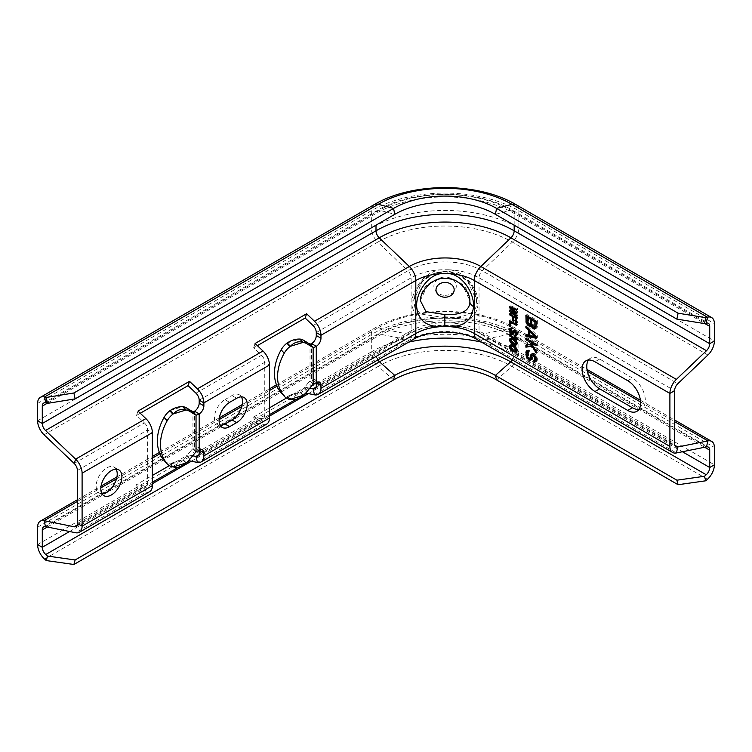 <?xml version="1.0" encoding="UTF-8"?>
<svg xmlns="http://www.w3.org/2000/svg" width="752" height="752" viewBox="0 0 752 752"><rect width="100%" height="100%" fill="white"/><g stroke="black" fill="none" stroke-linecap="round" stroke-linejoin="round"><path stroke-width="0.56" stroke-dasharray="3.76 2.82" d="M195.952 393.164L261.527 355.301L253.64 347.791L257.353 345.647M74.175 463.467L144.431 422.906L136.544 415.395L140.257 413.252M253.64 347.791L255.088 343.485M261.527 355.301A6.627 3.826 60 0 1 264.76 362.314L264.76 415.32A6.627 3.826 60 0 1 263.388 418.347A6.627 3.826 60 0 1 261.527 418.591L253.64 417.003L255.088 422.981L269.442 414.69M136.544 415.395L137.992 411.09M144.431 422.906A6.627 3.826 60 0 1 147.665 429.918L147.665 482.925A6.627 3.826 60 0 1 146.292 485.952A6.627 3.826 60 0 1 144.431 486.196L136.544 484.598L152.355 475.471M196.037 451.595L192.935 448.22A6.627 3.826 0 0 0 194.505 447.553L199.186 450.251A6.627 3.826 120 0 0 197.814 447.224A6.627 3.826 120 0 0 194.505 447.553L194.505 411.212M229.633 402.339L224.951 399.632A14.899 8.601 120 0 0 215.213 412.763A14.899 8.601 120 0 0 217.497 424.711A14.899 8.601 120 0 0 220.214 425.406M224.951 399.632L231.973 395.58A14.899 8.601 120 0 1 239.427 394.838L244.109 397.545M241.392 396.849A14.899 8.601 120 0 0 239.427 394.838M116.099 469.182A14.899 8.601 120 0 0 114.135 467.171A14.899 8.601 120 0 0 106.681 467.913A14.899 8.601 120 0 0 96.952 481.045A14.899 8.601 120 0 0 99.236 492.992A14.899 8.601 120 0 0 101.952 493.688M313.133 383.999L310.021 380.615A6.627 3.826 0 0 0 311.601 379.948L316.282 382.655A6.627 3.826 120 0 0 314.909 379.619A6.627 3.826 120 0 0 311.601 379.948L311.601 343.608M196.037 452.102L192.935 448.728L192.935 411.88L196.037 415.254M192.935 411.382L192.935 411.88A6.627 3.826 0 0 0 193.283 411.767M164.491 460.901A16.563 11.938 137.4 0 0 169.783 463.523A19.825 14.288 137.4 0 0 170.159 463.542L173.27 466.917M185.838 463.063L182.727 459.688C178.478 462.264 174.285 463.542 170.159 463.542L182.727 459.688A19.825 14.288 137.4 0 0 183.112 459.434A16.563 11.938 137.4 0 0 186.787 455.834L191.262 450.316L194.373 453.7M192.935 448.728A6.627 4.775 137.4 0 0 191.262 450.316M169.783 463.523L172.885 466.898M183.112 459.434L186.223 462.809M266.697 424.09A13.245 7.652 60 0 1 262.974 424.57L255.088 422.981M253.64 417.003L269.442 407.875M286.465 398.043L305.162 387.252L306.384 392.318M192.672 455.787L188.066 454.857L189.288 459.923M169.369 465.648L188.066 454.857M309.768 388.182L305.162 387.252M295.658 399.547L303.648 394.941M448.38 322.758L441.791 322.758C422.906 323.116 413.008 316.874 412.096 304.034C410.883 291.419 424.476 270.485 441.791 269.761L448.38 269.761C465.554 270.485 479.146 291.137 478.075 303.77C477.304 316.789 467.406 323.116 448.38 322.758A48.025 27.73 180 0 1 479.043 330.814L479.043 277.808L674.591 390.711M588.506 360.048A18.217 10.519 -120 0 1 590.536 358.168A18.217 10.519 -120 0 1 599.645 359.071L632.432 378.002L627.751 380.7M638.89 409.473A18.217 10.519 -120 0 0 641.541 408.646A18.217 10.519 -120 0 0 644.332 394.048A18.217 10.519 -120 0 0 632.432 378.002M149.61 491.686A13.245 7.652 60 0 1 145.879 492.175L137.992 490.577L152.355 482.286M136.544 484.598L137.992 490.577M178.572 467.152L186.552 462.546M444.77 317.635L420.866 313.998L414.982 308.301L413.703 300.255L422.539 281.333L432.861 274.151L445.081 271.632L457.31 274.151L467.631 281.333L476.467 300.255L476.524 301.796C477.943 313.622 463.335 318.162 444.77 317.635L444.752 322.721M514.105 339.866L515.59 340.195L516.934 342.799L516.492 343.749L514.697 343.476L511.849 341.079L511.849 338.644M514.923 340.581L515.59 340.195M513.137 339.218L514.697 339.528M512.366 338.776L513.644 338.917M512.009 338.626L512.751 338.55M510.382 339.603L511.557 338.926M510.232 340.28L511.407 339.603M510.382 341.126L511.557 340.449M510.683 341.756L511.849 341.079M511.576 342.884L512.751 342.207M512.479 343.551L513.644 342.874M513.522 344.153L514.697 343.476M514.415 344.519L515.59 343.843M516.389 343.109L516.934 342.799M516.116 342.339L516.784 341.953M515.806 341.709L516.483 341.323M511.604 307.822L516.342 311.572L510.655 309.514L510.655 310.614M516.511 312.55L517.686 312.954L517.686 311.742L512.3 307.418L517.686 309.608L517.686 308.696L510.655 305.857L510.655 307.004M511.633 311.46L517.686 316L517.686 315.088L512.3 311.065L515.355 312.136M513.945 317.006L513.945 319.929L514.847 320.446L514.847 316.489L516.784 317.607L516.784 322.176L517.686 322.693L517.686 317.212L510.655 313.161L510.655 314.073L513.945 316.413M510.655 321.8L510.655 325.325L511.557 325.851L511.557 321.283L517.686 324.826L517.686 323.905L510.655 319.854L510.655 321.207M514.547 332.901L513.372 333.568L514.547 332.901L514.847 330.936L515.891 330.936L516.784 332.516L516.041 334.142M510.655 329.273L512.3 333.117M513.343 332.506L512.45 332.299L511.557 330.41L511.708 328.671L512.601 328.577L512.601 327.665L511.257 327.496L510.777 328.154M513.795 331.5L513.522 332.346M516.417 334.913L517.536 334.471L517.235 331.557L515.44 329.761L513.926 330.325M516.013 338.306L517.686 339.274L517.686 338.362L515.44 336.153L516.483 337.667L510.655 334.302L510.655 335.213L515.693 338.127M517.536 344.049L516.361 344.726L517.686 343.232L515.59 339.434L512.3 337.686L510.815 338.344M510.683 339.321L511.708 341.906L515.167 344.444M517.536 350.742L516.361 351.419L517.686 349.924L515.59 346.127L512.3 344.378L510.815 345.036M510.683 346.014L511.708 348.599L515.167 351.137M512.009 345.318L515.59 346.888L516.784 348.646L516.492 350.441L512.751 348.9L511.557 347.142L511.849 345.337M515.825 311.864L516.342 311.572M509.489 306.534L510.655 305.857M516.511 309.373L517.686 308.696M516.511 310.285L517.686 309.608M516.511 312.418L517.686 311.742M516.511 313.631L517.686 312.954M516.511 315.765L517.686 315.088M516.511 316.677L517.686 316M509.489 310.181L510.655 309.514M509.489 313.838L510.655 313.161M516.511 317.889L517.686 317.212M516.511 323.369L517.686 322.693M513.672 321.123L514.847 320.446M516.511 324.582L517.686 323.905M509.489 320.531L510.655 319.854M516.511 325.494L517.686 324.826M510.382 326.518L511.557 325.851M514.866 334.584L516.041 333.916M515.167 334.612L516.342 333.935M516.286 332.807L516.784 332.516M516.088 332.29L516.633 331.98M515.731 331.698L516.342 331.35M515.393 331.218L515.891 330.936M516.041 330.109L515.139 330.654M513.672 331.613L514.847 330.936M513.522 331.989L514.697 331.312M513.522 332.901L514.697 332.224M513.071 334.01L514.246 333.333M513.165 333.869L513.644 333.597M511.144 332.798L511.708 332.478M510.561 331.839L511.106 331.519M510.082 328.173L511.257 327.496M510.834 328.154L511.999 327.477M511.426 328.342L512.601 327.665M511.426 329.254L512.601 328.577M511.426 328.887L512.15 328.474M510.382 329.865L511.557 329.197M510.382 331.087L511.557 330.41M510.533 331.782L511.708 331.106M510.834 332.412L511.999 331.735M511.285 332.976L512.45 332.299M511.727 333.23L512.902 332.553M513.071 330.513L514.246 329.837M513.672 330.25L514.847 329.573M514.274 330.438L515.44 329.761M515.468 331.284L516.633 330.607M516.06 332.234L517.235 331.557M516.361 333.014L517.536 332.337M516.511 333.709L517.686 333.033M516.511 334.471L517.686 333.794M516.361 335.148L517.536 334.471M515.91 335.495L517.085 334.819M516.511 339.951L517.686 339.274M509.489 334.978L510.655 334.302M515.834 338.052L516.483 337.667M514.274 336.83L515.44 336.153M515.468 337.516L516.633 336.84M516.511 339.039L517.686 338.362M513.672 339.528L514.847 338.851M512.328 338.748L513.494 338.071M514.415 340.111L515.59 339.434M514.866 340.524L516.041 339.848M515.468 341.173L516.633 340.496M515.91 341.887L517.085 341.211M516.361 342.903L517.536 342.226M516.511 343.899L517.686 343.232M515.91 345.234L517.085 344.557M516.032 345.102L516.633 344.754M512.986 343.843L513.494 343.551M512.15 343.307L512.751 342.968M511.651 342.931L512.3 342.555M511.087 342.263L511.708 341.906M510.599 341.568L511.257 341.192M510.27 340.477L510.805 340.167M510.082 338.522L511.257 337.845M510.533 338.325L511.708 337.648M511.134 338.362L512.3 337.686M511.576 338.466L512.751 337.789M513.672 346.221L514.847 345.544M512.751 345.243L513.494 344.764M514.415 346.804L515.59 346.127M514.866 347.217L516.041 346.54M515.468 347.866L516.633 347.189M515.91 348.58L517.085 347.903M516.361 349.595L517.536 348.919M516.511 350.592L517.686 349.924M515.91 351.927L517.085 351.25M516.032 351.795L516.633 351.447M512.986 350.535L513.494 350.244M512.15 350L512.751 349.661M511.651 349.624L512.3 349.248M511.087 348.956L511.708 348.599M510.599 348.261L511.257 347.885M510.27 347.17L510.805 346.86M510.082 345.215L511.257 344.538M510.533 345.018L511.708 344.341M511.134 345.055L512.3 344.378M511.576 345.159L512.751 344.482M514.105 346.559L514.697 346.221M514.923 347.274L515.59 346.888M513.137 345.911L513.644 345.61M510.382 346.296L511.557 345.619M510.232 346.973L511.407 346.296M510.382 347.819L511.557 347.142M510.683 348.449L511.849 347.772M511.576 349.577L512.751 348.9M512.479 350.244L513.644 349.567M513.522 350.846L514.697 350.169M514.415 351.212L515.59 350.535M516.389 349.802L516.934 349.492M516.116 349.031L516.784 348.646M515.806 348.402L516.483 348.016M531.796 324.808L532.971 324.131L534.287 326.377L535.819 326.528M532.971 319.421L532.971 324.131M532.021 325.682L533.187 325.005M532.454 326.434L533.629 325.757M533.112 327.054L534.287 326.377M533.553 327.308L534.728 326.631M534.211 327.44L535.377 326.763M533.629 327.327L532.313 325.24L531.297 325.823M529.107 324.742L527.199 321.367M527.049 315.868L527.049 314.524L537.351 320.474L537.351 326.415L537.135 327.534L535.847 328.314M528.365 316.771L528.581 322.345L529.681 323.727L531.438 323.99M529.681 330.006L527.049 327.167L527.049 325.672L537.351 335.589L537.351 337.573L536.185 337.347M527.049 335.016L527.049 334.104L529.681 334.631L529.681 330.936M530.555 334.894L536.477 336.078L530.555 330.429L530.555 334.894L529.389 335.561M527.049 338.926L527.049 337.573L537.351 343.523L537.351 345.008L536.185 344.331M532.313 342.094L537.351 350.46L537.351 352.444L532.858 345.629M527.049 344.999L527.049 344.51L532.096 343.711L531.448 342.602M534.945 360.246L535.819 359.738M536.035 358.337L535.377 355.771L534.268 354.888M533.629 354.756L532.754 358.469L531.26 359.682M528.581 351.842L528.581 355.809L530.339 358.065L529.164 358.742L527.199 354.831M527.462 350.582L527.923 349.981L529.897 350.122L529.897 351.616L528.731 351.767M530.339 358.065L530.997 357.952M532.172 353.741L534.07 353.271L536.693 356.034L537.351 359.635L537.135 360.744L535.847 361.533M530.921 326.283L532.096 325.616M525.883 315.201L527.049 314.524M536.185 321.142L537.351 320.474M536.185 327.092L537.351 326.415M535.969 328.21L537.135 327.534M535.311 328.821L536.477 328.145M529.164 324.779L530.339 324.103M528.515 324.403L529.681 323.727M529.822 324.911L530.997 324.234M527.199 322.157L528.365 321.48M527.415 323.022L528.581 322.345M527.857 323.774L529.023 323.097M536.185 338.25L537.351 337.573M536.185 336.266L537.351 335.589M525.883 334.781L527.049 334.104M525.883 326.349L527.049 325.672M525.883 338.25L527.049 337.573M536.185 344.2L537.351 343.523M536.185 345.685L537.351 345.008M536.185 351.137L537.351 350.46M536.185 353.12L537.351 352.444M525.883 345.187L527.049 344.51M533.77 360.65L534.945 359.982M534.211 360.659L535.377 359.982M532.021 355.922L533.187 355.245M531.796 356.542L532.971 355.865M531.796 358.027L532.971 357.35M531.579 359.136L532.754 358.469M531.138 359.879L532.313 359.202M526.757 350.658L527.923 349.981M527.857 350.545L529.023 349.868M528.731 350.799L529.897 350.122M528.731 352.293L529.897 351.616M528.731 351.776L529.239 351.485M527.199 353.384L528.365 352.707M527.199 355.367L528.365 354.69M527.415 356.486L528.581 355.809M527.857 357.482L529.023 356.805M528.515 358.356L529.681 357.679M531.138 354.173L532.313 353.506M532.021 353.694L533.187 353.017M532.895 353.948L534.07 353.271M533.77 354.455L534.945 353.778M534.653 355.207L535.819 354.54M535.527 356.711L536.693 356.034M535.969 357.952L537.135 357.275M536.185 359.071L537.351 358.394M536.185 360.311L537.351 359.635M535.969 361.421L537.135 360.744M535.311 362.032L536.477 361.364M313.133 384.498L310.021 381.123L310.021 344.275L313.133 347.65M310.021 343.777L310.021 344.275A6.627 3.826 0 0 0 310.379 344.162M281.586 393.296A16.563 11.938 137.4 0 0 286.869 395.919A19.825 14.288 137.4 0 0 287.255 395.937L290.366 399.312M302.934 395.458L299.822 392.083C295.574 394.659 291.381 395.947 287.255 395.937L299.822 392.083A19.825 14.288 137.4 0 0 300.208 391.83A16.563 11.938 137.4 0 0 303.874 388.229L308.348 382.712L311.46 386.096M310.021 381.123A6.627 4.775 137.4 0 0 308.348 382.712M286.869 395.919L289.981 399.293M300.208 391.83L303.319 395.204M420.321 300.537L427.371 285.732L435.483 280.148L445.081 278.184L454.669 280.139L462.79 285.722L469.84 300.527M37.6 403.42L371.319 210.748A104.321 60.235 180 0 1 518.852 210.748L714.4 323.642M37.6 420.772L371.319 228.1A104.321 60.235 180 0 1 518.852 228.1L518.852 210.748A13.245 7.652 120 0 0 516.107 204.685M44.077 434.797L377.786 242.125A13.245 7.652 60 0 1 371.319 228.1L371.319 210.748A13.245 7.652 60 0 1 374.064 204.685M514.171 225.177L514.171 213.455A6.627 3.826 120 0 0 512.798 210.419A6.627 3.826 120 0 0 510.702 210.231L706.241 323.134M45.759 402.903L379.469 210.231A92.787 53.571 180 0 1 510.702 210.231L495.389 214.329M47.197 403.288L376 213.455A97.704 56.409 180 0 1 514.171 213.455L704.803 323.52M448.38 269.761A48.025 27.73 180 0 1 479.043 277.808A6.627 3.826 -60 0 1 482.276 270.795L512.385 242.125A13.245 7.652 120 0 0 518.852 228.1L714.4 341.004M376 225.177L376 213.455A6.627 3.826 60 0 1 377.372 210.419A6.627 3.826 60 0 1 379.469 210.231L394.772 214.329M313.048 325.56L407.894 270.795L377.786 242.125A95.175 54.943 180 0 1 512.385 242.125L707.923 355.019M199.186 400.177L264.76 362.314L269.442 365.021M77.409 470.479L147.665 429.918L152.355 432.626M199.186 453.174L264.76 415.32M77.409 523.486L147.665 482.925M316.282 385.569L411.128 330.814L411.128 277.808A48.025 27.73 180 0 1 441.791 269.761M316.282 332.572L411.128 277.808A6.627 3.826 -120 0 0 407.894 270.795A52.602 30.371 180 0 1 482.276 270.795L677.825 383.699M170.159 410.536L182.727 406.682M186.787 455.834L189.889 459.209M198.96 454.716L261.527 418.591L262.974 424.57L197.4 462.433M77.183 525.018L144.431 486.196L145.879 492.175L75.623 532.736M77.409 501.424L100.862 487.888M116.494 478.855L152.355 458.156M159.922 453.785L219.123 419.607M241.787 406.522L269.442 390.551M277.018 386.19L377.786 328.004L407.894 334.085A6.627 3.826 -120 0 0 409.755 333.85A6.627 3.826 -120 0 0 411.128 330.814A48.025 27.73 180 0 1 441.791 322.758M316.056 387.111L407.894 334.085A52.602 30.371 180 0 1 482.276 334.085A6.627 3.826 -60 0 1 480.415 333.85A6.627 3.826 -60 0 1 479.043 330.814L674.591 443.708M37.6 527.227L371.319 334.555A104.321 60.235 180 0 1 518.852 334.555A13.245 7.652 120 0 0 516.107 328.492A13.245 7.652 120 0 0 512.385 328.004L482.276 334.085L674.817 445.25M37.6 544.58L371.319 351.908L371.319 334.555A13.245 7.652 60 0 1 374.064 328.492A13.245 7.652 60 0 1 377.786 328.004A95.175 54.943 180 0 1 512.385 328.004L587.359 371.291M640.601 402.029L674.591 421.656M44.547 559.037L378.256 366.365A13.245 7.652 60 0 1 371.319 351.908A104.321 60.235 180 0 1 518.852 351.908L518.852 334.555L714.4 447.449M314.496 394.828L409.342 340.064A13.245 7.652 -120 0 0 413.064 339.584M45.524 526.654L379.234 333.982L409.342 340.064A50.553 29.187 180 0 1 480.829 340.064A13.245 7.652 -60 0 1 477.106 339.584M478.075 303.77A4.963 2.867 180 0 1 476.524 301.796M444.958 295.32A11.195 9.137 180 0 0 456.276 286.183A11.195 9.137 0 0 0 445.081 277.046A11.195 9.137 0 0 0 433.895 286.183A11.195 9.137 180 0 0 444.958 295.32M481.59 342.179A97.704 56.409 180 0 1 514.171 354.615L514.171 337.253A6.627 3.826 120 0 0 512.798 334.226A6.627 3.826 120 0 0 510.937 333.982L480.829 340.064L676.377 452.967M47.329 527.02L376 337.253A6.627 3.826 60 0 1 377.372 334.226A6.627 3.826 60 0 1 379.234 333.982A93.126 53.768 180 0 1 510.937 333.982L706.476 446.876M308.461 393.606L376 354.615L376 337.253A97.704 56.409 180 0 1 514.171 337.253L704.671 447.243M512.356 359.935A6.627 3.826 120 0 0 514.171 354.615L682.412 451.745M496.602 379.939L511.915 366.365A13.245 7.652 120 0 0 518.852 351.908L714.4 464.802M69.588 531.514L152.355 483.733M191.365 461.211L269.442 416.129M377.814 359.935A6.627 3.826 60 0 1 376 354.615A97.704 56.409 180 0 1 408.58 342.179M393.569 379.939L378.256 366.365A94.508 54.567 180 0 1 511.915 366.365L707.453 479.259M599.645 359.071L594.964 361.778M287.255 342.94L299.822 339.077M303.874 388.229L306.985 391.604M236.654 398.278L231.973 395.58M43.654 403.091L377.372 210.419C413.224 188.837 476.947 188.837 512.798 210.419L708.346 323.322M197.814 447.224L202.504 449.922M197.814 456.21L263.388 418.347M314.909 388.605L409.755 333.85C427.474 322.824 462.687 322.824 480.415 333.85L675.963 446.744M276.463 384.836L374.064 328.492C412.218 305.697 477.952 305.697 516.107 328.492L586.992 369.411M640.431 400.261L674.591 419.983M77.409 499.76L101.078 486.093M116.945 476.937L152.355 456.492M159.368 452.441L219.349 417.811M242.238 404.595L269.442 388.887M76.037 526.513L146.292 485.952M413.703 300.255L415.687 292.058C418.272 285.628 422.568 280.44 428.555 276.492C433.622 273.314 439.14 271.707 445.128 271.679C458.269 271.923 468.092 278.795 474.578 292.293L476.467 300.255C475.678 284.153 460.666 270.692 444.592 271.331C426.826 273.032 416.533 282.677 413.703 300.255M43.654 526.898L377.372 334.226C413.224 312.644 476.947 312.644 512.798 334.226L708.346 447.12M590.536 358.168L585.855 360.875M641.541 408.646L636.859 411.353M314.909 379.619L319.591 382.326M420.312 300.734C420.979 271.209 469.182 271.199 469.859 300.734M217.497 424.711L222.178 427.409M99.236 492.992L103.917 495.69M114.135 467.171L118.816 469.878"/><path stroke-width="1.13" d="M47.489 556.048L75.115 559.967L73.903 564.489L46.276 560.569L47.489 556.048L45.759 554.506A6.627 3.826 60 0 1 42.281 547.277L42.281 529.925A6.627 3.826 60 0 1 43.654 526.898A6.627 3.826 60 0 1 45.524 526.654L75.623 532.736A13.245 7.652 -120 0 0 79.355 532.256A13.245 7.652 -120 0 0 82.1 526.184L82.1 473.187A13.245 7.652 -120 0 0 75.623 459.162L45.524 430.492A6.627 3.826 60 0 1 42.281 423.479L42.281 406.127A6.627 3.826 60 0 1 43.654 403.091A6.627 3.826 60 0 1 45.759 402.903L47.489 403.363L46.276 397.441L73.903 392.967L393.569 208.407A72.859 42.065 180 0 1 496.602 208.407L678.097 313.199L705.724 317.673L707.453 317.203L706.241 323.134L704.511 323.595L705.724 317.673M704.511 323.595L676.885 319.121L678.097 313.199M75.115 559.967L394.772 375.408A71.149 41.078 180 0 1 495.389 375.408L676.885 480.199L704.511 476.27L705.724 480.801L707.453 479.259A13.245 7.652 120 0 0 714.4 464.802L714.4 447.449A13.245 7.652 120 0 0 711.655 441.386A13.245 7.652 120 0 0 707.923 440.898L677.825 446.989A6.627 3.826 120 0 1 675.963 446.744A6.627 3.826 120 0 1 674.591 443.708L674.591 390.711A6.627 3.826 120 0 1 677.825 383.699L707.923 355.019A13.245 7.652 120 0 0 714.4 341.004L714.4 323.642A13.245 7.652 120 0 0 711.655 317.579A13.245 7.652 120 0 0 707.453 317.203L511.915 204.309L496.602 208.407L495.389 214.329L676.885 319.121M447.929 273.568C461.399 273.897 474.23 292.067 473.525 306.553C472.077 320.446 463.542 327.12 447.929 326.575L442.242 326.575C426.628 327.12 418.093 320.446 416.646 306.553C415.941 292.077 428.772 273.897 442.242 273.568L447.929 273.568A41.398 23.904 180 0 1 474.362 280.515A13.245 7.652 -60 0 1 480.829 266.49L676.377 379.393L706.476 350.714A6.627 3.826 120 0 0 709.719 343.702L709.719 326.349A6.627 3.826 120 0 0 708.346 323.322A6.627 3.826 120 0 0 706.241 323.134M46.276 560.569L44.547 559.037A13.245 7.652 60 0 1 37.6 544.58L37.6 527.227A13.245 7.652 60 0 1 40.345 521.155A13.245 7.652 60 0 1 44.077 520.675L74.175 526.757A6.627 3.826 -120 0 0 76.037 526.513A6.627 3.826 -120 0 0 77.409 523.486L77.409 470.479A6.627 3.826 -120 0 0 74.175 463.467L44.077 434.797A13.245 7.652 60 0 1 37.6 420.772L37.6 403.42A13.245 7.652 60 0 1 40.345 397.357A13.245 7.652 60 0 1 44.547 396.981L46.276 397.441M47.489 403.363L75.115 398.889L73.903 392.967M75.115 398.889L394.772 214.329A71.149 41.078 180 0 1 495.389 214.329M257.353 345.647L305.162 318.049L306.609 313.734L255.088 343.485L262.974 350.996A13.245 7.652 60 0 1 269.442 365.021L269.442 418.018A13.245 7.652 60 0 1 266.697 424.09L201.132 461.944A13.245 7.652 60 0 1 197.4 462.433L189.513 460.835L189.288 459.923M310.379 344.162A6.627 3.826 0 0 0 311.601 343.608A6.627 3.826 120 0 0 316.282 335.495L316.282 332.572A6.627 3.826 60 0 0 313.048 325.56L305.162 318.049M140.257 413.252L188.066 385.644L189.513 381.339L197.4 388.85A13.245 7.652 60 0 1 203.877 402.875L203.877 405.798A6.627 3.826 120 0 1 199.186 413.91A13.245 7.652 0 0 1 196.037 415.254L192.935 411.382A6.627 4.775 137.4 0 1 191.262 410.808L186.787 408.045A16.563 11.938 137.4 0 0 183.112 406.7A19.825 14.288 137.4 0 0 182.727 406.682L185.838 410.056A19.825 14.288 137.4 0 1 186.223 410.075A16.563 11.938 137.4 0 1 189.889 411.419L194.373 414.183A6.627 4.775 137.4 0 0 196.037 414.756M193.283 411.767A6.627 3.826 0 0 0 194.505 411.212A6.627 3.826 120 0 0 199.186 403.1L199.186 400.177A6.627 3.826 60 0 0 195.952 393.164L188.066 385.644M74.175 463.467L75.623 459.162L145.879 418.601L137.992 411.09L189.513 381.339M145.879 418.601A13.245 7.652 60 0 1 152.355 432.626L152.355 485.623A13.245 7.652 60 0 1 149.61 491.686L79.355 532.256M316.282 332.572L320.963 335.279A13.245 7.652 60 0 0 314.496 321.254L306.609 313.734M201.132 461.944A13.245 7.652 60 0 0 203.877 455.881L203.877 452.958A6.627 3.826 120 0 0 202.504 449.922A6.627 3.826 120 0 0 199.186 450.251L199.186 413.91L194.505 411.212M229.633 426.675A14.899 8.601 120 0 1 222.178 427.409A14.899 8.601 120 0 1 219.894 415.471A14.899 8.601 120 0 1 229.633 402.339L236.654 398.278A14.899 8.601 120 0 1 244.109 397.545A14.899 8.601 120 0 1 246.393 409.483A14.899 8.601 120 0 1 236.654 422.615L229.633 426.675L224.951 423.968L231.973 419.917A14.899 8.601 120 0 0 241.392 396.849M111.371 470.62A14.899 8.601 120 0 0 101.633 483.752A14.899 8.601 120 0 0 103.917 495.69A14.899 8.601 120 0 0 111.371 494.957A14.899 8.601 120 0 0 121.11 481.825A14.899 8.601 120 0 0 118.816 469.878A14.899 8.601 120 0 0 111.371 470.62M281.586 393.296A16.563 11.938 137.4 0 1 281.361 393.061A16.563 11.938 137.4 0 1 281.145 392.817A49.679 35.814 -42.6 0 1 281.145 349.821A16.563 11.938 137.4 0 1 286.869 343.194A19.825 14.288 137.4 0 1 287.255 342.94L290.366 346.315A19.825 14.288 137.4 0 0 289.981 346.569A16.563 11.938 137.4 0 0 284.247 353.196A49.679 35.814 137.4 0 0 284.247 396.191A16.563 11.938 137.4 0 0 284.472 396.436A16.563 11.938 137.4 0 0 289.981 399.293A19.825 14.288 137.4 0 0 290.366 399.312L302.934 395.458A19.825 14.288 137.4 0 0 303.319 395.204A16.563 11.938 137.4 0 0 306.985 391.604L311.46 386.096A6.627 4.775 137.4 0 1 313.133 384.498L313.133 347.65A13.245 7.652 0 0 0 316.282 346.305A6.627 3.826 120 0 0 320.963 338.193L320.963 335.279L415.809 280.515A41.398 23.904 180 0 1 442.242 273.568M313.133 383.999A13.245 7.652 0 0 0 316.282 382.655L316.282 385.569A6.627 3.826 60 0 1 314.909 388.605A6.627 3.826 60 0 1 313.048 388.85L314.496 394.828A13.245 7.652 60 0 0 318.218 394.339A13.245 7.652 60 0 0 320.963 388.276L320.963 385.353A6.627 3.826 120 0 0 319.591 382.326A6.627 3.826 120 0 0 316.282 382.655L316.282 346.305L311.601 343.608M192.672 455.787L195.952 456.455A6.627 3.826 60 0 0 197.814 456.21A6.627 3.826 60 0 0 199.186 453.174L199.186 450.251L203.877 452.958M220.214 425.406A14.899 8.601 120 0 0 224.951 423.968M101.952 493.688A14.899 8.601 120 0 0 106.681 492.25A14.899 8.601 120 0 0 116.099 469.182M199.186 450.251A13.245 7.652 0 0 1 196.037 451.595L196.037 452.102A6.627 4.775 137.4 0 0 194.373 453.7L189.889 459.209A16.563 11.938 137.4 0 1 186.223 462.809A19.825 14.288 137.4 0 1 185.838 463.063C181.523 466.926 177.331 468.214 173.27 466.917L185.838 463.063M164.491 460.901A16.563 11.938 137.4 0 1 164.265 460.666A16.563 11.938 137.4 0 1 164.049 460.412A49.679 35.814 -42.6 0 1 164.049 417.416A16.563 11.938 137.4 0 1 169.783 410.789A19.825 14.288 137.4 0 1 170.159 410.536L173.27 413.92A19.825 14.288 137.4 0 0 172.885 414.173A16.563 11.938 137.4 0 0 167.16 420.8A49.679 35.814 137.4 0 0 167.16 463.796A16.563 11.938 137.4 0 0 167.376 464.04A16.563 11.938 137.4 0 0 172.885 466.898A19.825 14.288 137.4 0 0 173.27 466.917M183.112 406.7L186.223 410.075M170.159 410.536C174.285 407.828 178.478 406.541 182.727 406.682M173.27 413.92C177.331 409.774 181.523 408.486 185.838 410.056L173.27 413.92M169.783 410.789L172.885 414.173M269.442 407.875L286.465 398.043M152.355 475.471L169.369 465.648M316.056 387.111L313.048 388.85L309.768 388.182M306.384 392.318L306.609 393.23L303.648 394.941M269.442 414.69L295.658 399.547M314.496 394.828L306.609 393.23M588.506 360.048A18.217 10.519 -120 0 0 588.487 374.928A18.217 10.519 -120 0 0 599.645 388.822L632.432 407.744A18.217 10.519 -120 0 0 638.89 409.473M318.218 394.339L413.064 339.584C428.33 329.78 461.841 329.78 477.106 339.584A13.245 7.652 -60 0 1 474.362 333.521L669.9 446.415L669.9 393.418A13.245 7.652 120 0 1 676.377 379.393M669.9 446.415A13.245 7.652 120 0 0 672.645 452.478A13.245 7.652 120 0 0 676.377 452.967L706.476 446.876A6.627 3.826 120 0 1 708.346 447.12A6.627 3.826 120 0 1 709.719 450.157L709.719 467.509A6.627 3.826 120 0 1 706.241 474.738L704.511 476.27M152.355 482.286L178.572 467.152M186.552 462.546L189.513 460.835M513.522 340.195L515.618 342.621L515.317 344.425L512.479 343.551L510.382 341.126L510.683 339.321L514.105 339.866M515.618 350.836L514.415 351.212L511.576 349.577L510.382 347.819L510.683 346.014L513.522 346.888L515.317 348.693L515.618 350.836L516.474 350.347M531.796 320.098L534.869 321.875L534.869 326.584L534.211 327.44L533.112 327.054L531.796 324.808L531.796 320.098L532.971 319.421L536.035 321.198L534.869 321.875M529.822 324.911L527.415 323.022L527.199 317.447L530.48 319.346L530.48 324.056L529.822 324.911M529.389 331.106L535.311 336.755L529.389 335.561L529.389 331.106L530.282 330.589M594.964 361.778L627.751 380.7A18.217 10.519 -120 0 1 639.651 396.755A18.217 10.519 -120 0 1 636.859 411.353A18.217 10.519 -120 0 1 627.751 410.451L594.964 391.519A18.217 10.519 -120 0 1 583.063 375.474A18.217 10.519 -120 0 1 585.855 360.875A18.217 10.519 -120 0 1 594.964 361.778M509.489 307.756L515.167 312.249L509.489 310.181L509.489 311.403L516.511 316.677L516.511 315.765L511.134 311.742L516.511 313.631L516.511 312.418L511.134 308.094L516.511 310.285L516.511 309.373L509.489 306.534L509.489 307.756L510.655 307.079L511.604 307.822M509.489 314.75L512.779 316.648L512.779 320.606L513.672 321.123L513.672 317.165L515.618 318.284L515.618 322.852L516.511 323.369L516.511 317.889L509.489 313.838L509.489 314.75L510.279 314.289M516.511 324.582L509.489 320.531L509.489 326.001L510.382 326.518L510.382 321.959L516.511 325.494L516.511 324.582M516.511 333.709L515.468 331.284L513.672 330.25L512.779 330.946L512.479 332.901L511.285 332.976L510.382 329.865L511.426 329.254L511.426 328.342L509.64 328.68L509.64 331.416L511.134 333.803L513.071 334.01L513.973 331.331L515.618 333.192L514.866 335.505L516.361 335.148L516.511 333.709M509.489 334.978L509.489 335.89L516.511 339.951L515.468 337.516L514.274 336.83L515.317 338.344L509.489 334.978M513.672 339.528L510.533 338.325L509.64 339.02L509.64 340.844L511.576 343.645L515.468 345.431L516.361 344.726L516.361 342.903L513.672 339.528M509.489 346.54L511.576 350.338L514.415 351.974L515.91 351.927L516.361 349.595L514.415 346.804L510.533 345.018L509.489 346.54L512.009 345.318M530.921 326.283L533.77 328.925L535.969 328.21L536.185 321.142L525.883 315.201L526.099 322.514L528.289 325.757L530.921 326.283M525.883 336.266L536.185 338.25L536.185 336.266L525.883 326.349L525.883 327.834L528.515 330.354L528.515 335.307L525.883 334.781L525.883 336.266L527.049 335.016M525.883 338.25L525.883 339.735L529.389 341.765L530.921 344.388L525.883 345.187L525.883 347.17L532.021 346.258L536.185 353.12L536.185 351.137L531.138 342.771L536.185 345.685L536.185 344.2L525.883 338.25M534.211 360.659L533.77 362.144L534.428 362.276L535.969 361.421L536.185 360.311L535.969 357.952L534.653 355.207L532.895 353.948L531.138 354.173L530.263 358.131L529.164 358.742L527.857 357.482L527.199 355.367L527.415 352.519L528.731 352.293L528.731 350.799L526.757 350.658L525.883 354.606L527.415 358.723L530.263 360.368L531.579 359.136L532.021 355.922L533.112 355.564L534.869 358.309L534.211 360.659M514.415 340.872L514.923 340.581M512.479 339.594L513.137 339.218M511.576 339.227L512.366 338.776M509.64 339.02L510.805 338.344L510.683 339.321L512.009 338.626M515.317 344.425L516.483 343.758M515.618 344.143L516.474 343.655M515.769 343.476L516.389 343.109M515.618 342.621L516.116 342.339M515.317 342L515.806 341.709M515.355 312.136L516.511 312.55M510.655 310.614L511.633 311.46M513.945 316.413L513.945 317.006M510.655 321.207L510.655 321.8M516.041 334.142L516.417 334.913M511.134 333.803L512.3 333.127L513.372 333.578M510.777 328.154L510.655 329.273M513.522 332.346L512.178 333.183M513.926 330.325L513.795 331.5M515.167 344.444L516.361 344.736M515.167 351.137L516.361 351.428M509.64 345.713L510.805 345.036L510.655 345.864M516.492 350.441L515.317 351.118M515.167 312.249L515.825 311.864M511.134 308.094L512.037 307.568M511.134 311.742L512.15 311.149M509.489 311.403L510.655 310.726M512.779 316.648L513.569 316.188M515.618 322.852L516.511 322.335M515.618 318.284L516.408 317.833M513.672 317.165L514.462 316.705M512.779 320.606L513.672 320.089M510.382 321.959L511.172 321.499M509.489 326.001L510.382 325.484M514.866 335.505L516.041 334.828M515.468 334.48L516.511 333.869M515.618 334.104L516.492 333.606M515.618 333.192L516.286 332.807M515.468 332.647L516.088 332.29M515.167 332.027L515.731 331.698M514.716 331.613L515.393 331.218M514.415 331.435L515.148 331.021M513.973 331.331L514.885 330.805M512.479 334.273L513.165 333.869M511.877 334.226L513.052 333.559M510.533 333.145L511.144 332.798M509.931 332.196L510.561 331.839M509.64 331.416L510.382 330.983M509.489 330.57L510.382 330.053M509.489 329.348L510.655 328.671M509.64 328.68L510.533 328.163M510.533 329.348L511.426 328.831M512.479 332.901L513.522 332.299M512.629 332.384L513.588 331.829M512.629 331.472L513.795 330.795M512.779 330.946L513.87 330.316M515.317 335.608L516.398 334.978M509.489 335.89L510.279 335.439M515.317 338.344L515.834 338.052M515.468 345.431L516.032 345.102M514.866 345.384L516.041 344.707M514.415 345.281L515.59 344.604M513.672 344.999L514.528 344.51M512.328 344.228L512.986 343.843M511.576 343.645L512.15 343.307M511.134 343.232L511.651 342.931M510.533 342.583L511.087 342.263M510.082 341.869L510.599 341.568M509.64 340.844L510.27 340.477M509.489 339.848L510.655 339.171M515.468 352.124L516.032 351.795M514.866 352.077L516.041 351.4M514.415 351.974L515.59 351.297M513.672 351.692L514.528 351.203M512.328 350.921L512.986 350.535M511.576 350.338L512.15 350M511.134 349.924L511.651 349.624M510.533 349.276L511.087 348.956M510.082 348.561L510.599 348.261M509.64 347.537L510.27 347.17M513.522 346.888L514.105 346.559M514.415 347.565L514.923 347.274M512.479 346.287L513.137 345.911M511.576 345.92L512.366 345.469M515.769 350.169L516.389 349.802M515.618 349.313L516.116 349.031M515.317 348.693L515.806 348.402M534.653 327.205L536.035 325.907L536.035 321.198M534.869 326.584L536.035 325.907M531.297 325.823L529.107 324.742M527.199 321.367L527.049 315.868M535.847 328.314L533.629 327.327M530.263 324.667L531.655 323.379L531.655 318.669L528.365 316.771L527.199 317.447M536.185 337.347L527.049 335.589M529.681 330.936L529.681 330.006M531.448 342.602L530.555 341.088L527.049 338.926M536.185 344.331L532.313 342.094L531.138 342.771M532.858 345.629L527.049 346.493L527.049 344.999M535.847 361.533L534.945 361.468L534.945 360.246M534.653 360.415L535.819 359.738L536.035 358.337M534.268 354.888L532.454 355.433M531.26 359.682L529.192 358.732M527.199 354.831L527.462 350.582M528.731 351.767L527.415 352.519M529.822 358.619L531.438 357.454L532.172 353.741M531.138 325.917L531.955 325.447M531.363 326.537L532.228 326.039M530.047 326.528L531.213 325.851M529.389 326.396L530.555 325.719M528.289 325.757L529.464 325.08M527.631 325.137L528.703 324.516M526.757 323.886L527.622 323.379M526.099 322.514L527.199 321.875M525.883 321.142L527.049 320.474M534.428 329.056L535.603 328.38M533.77 328.925L534.945 328.248M532.895 328.417L534.07 327.74M532.237 327.787L533.309 327.167M530.48 324.056L531.655 323.379M530.48 319.346L531.655 318.669M528.515 335.307L529.389 334.8M528.515 330.354L529.464 329.799M525.883 327.834L526.842 327.28M535.311 336.755L536.167 336.257M525.883 339.735L527.049 339.058M529.389 341.765L530.555 341.088M532.021 346.258L532.924 345.732M525.883 347.17L527.049 346.493M530.921 344.388L531.805 343.871M533.77 362.144L534.945 361.468M534.869 359.804L536.035 359.127M534.869 358.309L535.885 357.726M534.653 357.444L535.593 356.899M534.211 356.448L535.076 355.94M533.553 355.818L534.634 355.198M533.112 355.564L534.277 354.897M530.263 360.368L531.156 359.851M529.389 360.349L530.555 359.682M528.289 359.719L529.464 359.042M527.415 358.723L528.365 358.168M526.541 357.219L527.49 356.664M526.099 355.978L527.199 355.339M525.883 354.606L527.049 353.938M525.883 352.632L527.049 351.955M526.099 351.513L527.274 350.836M528.073 352.162L528.731 351.776M530.263 358.131L531.438 357.454M530.48 357.266L531.655 356.589M530.48 355.781L531.655 355.104M530.705 354.916L531.871 354.239M534.428 362.276L535.603 361.599M73.903 564.489L393.569 379.939A72.859 42.065 180 0 1 496.602 379.939L678.097 484.72L705.724 480.801M676.885 480.199L678.097 484.72M313.133 347.65L310.021 343.777A6.627 4.775 137.4 0 1 308.348 343.203L303.874 340.44A16.563 11.938 137.4 0 0 300.208 339.096A19.825 14.288 137.4 0 0 299.822 339.077L302.934 342.451A19.825 14.288 137.4 0 1 303.319 342.47A16.563 11.938 137.4 0 1 306.985 343.814L311.46 346.587A6.627 4.775 137.4 0 0 313.133 347.151M300.208 339.096L303.319 342.47M287.255 342.94C291.381 340.224 295.574 338.936 299.822 339.077M290.366 346.315C294.427 342.169 298.619 340.882 302.934 342.451L290.366 346.315M286.869 343.194L289.981 346.569M302.934 395.458C298.619 399.321 294.427 400.609 290.366 399.312M469.84 300.527L469.906 301.956C469.445 311.018 461.089 315.229 444.836 314.571L425.961 311.629L420.321 300.537M469.859 300.734L469.859 300.734C470.31 292.566 458.4 277.178 445.118 278.296C431.582 277.112 419.719 292.989 420.312 300.734L420.321 300.631M711.655 317.579L516.107 204.685A13.245 7.652 120 0 0 511.915 204.309A94.508 54.567 180 0 0 378.256 204.309L393.569 208.407L394.772 214.329M516.107 204.685C477.952 181.899 412.218 181.899 374.064 204.685A13.245 7.652 60 0 1 378.256 204.309L44.547 396.981L45.759 402.903M704.803 323.52L709.719 326.349M37.6 420.772L42.281 423.479L376 230.808A97.704 56.409 180 0 1 514.171 230.808L709.719 343.702L714.4 341.004M45.524 430.492L379.234 237.82A93.126 53.768 180 0 1 510.937 237.82A6.627 3.826 120 0 0 514.171 230.808L514.171 225.177M42.281 406.127L47.197 403.288M314.496 321.254L409.342 266.49L379.234 237.82A6.627 3.826 60 0 1 376 230.808L376 225.177M199.186 400.177L203.877 402.875L269.442 365.021M197.4 388.85L262.974 350.996M203.877 455.881L269.442 418.018M77.409 523.486L82.1 526.184L152.355 485.623M82.1 473.187L152.355 432.626M320.963 388.276L415.809 333.521L415.809 280.515A13.245 7.652 -120 0 0 409.342 266.49A50.553 29.187 180 0 1 480.829 266.49L510.937 237.82L706.476 350.714M199.186 403.1L203.877 405.798M196.037 451.595L196.037 415.254M191.262 410.808L194.373 414.183M186.787 408.045L189.889 411.419M164.049 417.416L167.16 420.8M164.049 460.412L167.16 463.796M198.96 454.716L195.952 456.455L197.4 462.433M74.175 526.757L77.183 525.018M45.524 526.654L44.077 520.675L77.409 501.424M100.862 487.888L116.494 478.855M152.355 458.156L159.922 453.785M219.123 419.607L241.787 406.522M269.442 390.551L277.018 386.19M674.591 390.711L669.9 393.418L474.362 280.515L474.362 333.521A41.398 23.904 180 0 0 447.929 326.575M674.817 445.25L677.825 446.989L676.377 452.967M587.359 371.291L640.601 402.029M674.591 421.656L707.923 440.898L706.476 446.876M413.064 339.584A13.245 7.652 -120 0 0 415.809 333.521A41.398 23.904 180 0 1 442.242 326.575M704.671 447.243L709.719 450.157M682.412 451.745L709.719 467.509L714.4 464.802M37.6 544.58L42.281 547.277L69.588 531.514M42.281 529.925L47.329 527.02M152.355 483.733L191.365 461.211M269.442 416.129L308.461 393.606M408.58 342.179A97.704 56.409 180 0 1 481.59 342.179M45.759 554.506L379.469 361.844A6.627 3.826 60 0 1 377.814 359.935M393.569 379.939L394.772 375.408L379.469 361.844A92.787 53.571 180 0 1 510.702 361.844A6.627 3.826 120 0 0 512.356 359.935M496.602 379.939L495.389 375.408L510.702 361.844L706.241 474.738M599.645 388.822L594.964 391.519M632.432 407.744L627.751 410.451M316.282 335.495L320.963 338.193M308.348 343.203L311.46 346.587M303.874 340.44L306.985 343.814M281.145 349.821L284.247 353.196M281.145 392.817L284.247 396.191M316.282 382.655L320.963 385.353M444.799 326.575L444.836 314.571M473.525 306.553A11.59 6.693 180 0 1 469.906 301.956M444.987 297.219A9.071 7.407 180 0 0 454.161 289.811A9.071 7.407 0 0 0 445.081 282.404A9.071 7.407 0 0 0 436.01 289.811A9.071 7.407 180 0 0 444.987 297.219M236.654 422.615L231.973 419.917M40.345 397.357L374.064 204.685M164.265 460.666L167.376 464.04M586.992 369.411L640.431 400.261M674.591 419.983L711.655 441.386M40.345 521.155L77.409 499.76M101.078 486.093L116.945 476.937M152.355 456.492L159.368 452.441M219.349 417.811L242.238 404.595M269.442 388.887L276.463 384.836M477.106 339.584L672.645 452.478M281.361 393.061L284.472 396.436"/></g></svg>
